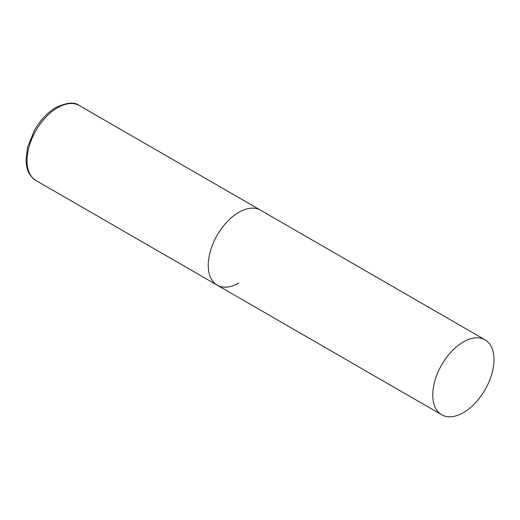 <?xml version="1.0" encoding="UTF-8"?>
<svg xmlns="http://www.w3.org/2000/svg" width="520" height="520" viewBox="0 0 520 520"><rect width="100%" height="100%" fill="white"/><g stroke="black" fill="none" stroke-linecap="round" stroke-linejoin="round"><path stroke-width="0.78" d="M238.869 283.017A43.297 24.999 -60 0 1 217.224 285.161A43.297 24.999 -60 0 1 210.587 250.471A43.297 24.999 -60 0 1 238.869 212.316A43.297 24.999 -60 0 1 260.52 210.171A43.297 24.999 120 0 0 227.156 221.767A43.297 24.999 120 0 0 208.254 265.343A43.297 24.999 120 0 0 217.224 285.161L35.977 180.525A43.297 24.999 -60 0 1 29.341 145.828A43.297 24.999 -60 0 1 57.623 107.673A43.297 24.999 -60 0 1 79.274 105.528C74.575 101.777 66.781 102.434 55.893 107.503C47.541 112.476 40.45 119.958 34.626 129.935L27.579 147.186L26 159.984C26.618 167.856 27.079 174.155 35.977 180.525M494 359.613A43.297 24.999 120 0 0 485.03 339.794A43.297 24.999 120 0 0 451.666 351.39A43.297 24.999 120 0 0 432.77 394.966A43.297 24.999 120 0 0 441.734 414.785A43.297 24.999 120 0 0 475.098 403.188A43.297 24.999 120 0 0 494 359.613M485.03 339.794L79.274 105.528M217.224 285.161L441.734 414.785"/></g></svg>
